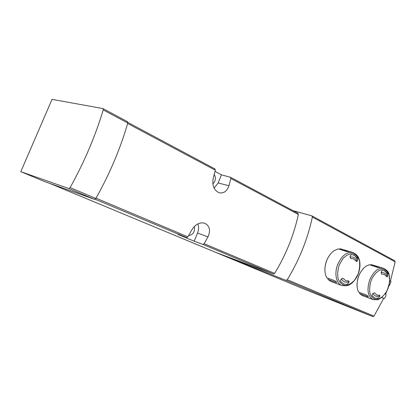<?xml version="1.0" encoding="UTF-8"?>
<svg xmlns="http://www.w3.org/2000/svg" width="416" height="416" viewBox="0 0 416 416"><rect width="100%" height="100%" fill="white"/><g stroke="black" fill="none" stroke-linecap="round" stroke-linejoin="round"><path stroke-width="0.62" d="M381.815 297.544L383.677 298.402L373.994 316.113L372.783 316.597L302.276 288.366L49.956 183.477M386.573 291.73L385.58 294.112M394.722 260.78L395.184 261.836L390.442 281.039M292.989 210.642L311.808 215.836L312.354 217.048C307.684 239.028 299.317 259.922 287.253 279.729L285.974 280.337L215.878 252.45L273.437 274.004L202.857 244.405L194.189 241.212L197.558 233.012C198.812 229.819 198.91 226.777 197.86 223.881M194.189 241.212L178.038 234.447L186.618 237.593L187.871 236.844L191.818 229.908C195.369 224.26 199.68 222.024 204.745 223.21C209.716 225.893 210.792 230.459 207.984 236.907L204.105 243.682L202.857 244.405M214.12 188.183L218.161 182.941L221.489 174.84L230.563 177.289L230.859 178.469L228.956 185.78C226.985 191.329 223.668 193.648 219.014 192.743C213.756 190.112 211.874 185.078 213.351 177.653L215.342 170.206L214.921 168.948M127.488 121.701L127.79 123.022C120.297 148.819 109.658 173.966 95.872 198.453L94.619 199.363L44.637 181.584L20.8 171.683L52.042 99.346L102.96 108.581L103.22 109.912C95.238 136.391 84.204 162.292 70.106 187.611L68.864 188.568L20.8 171.683M221.489 174.84L215.036 171.413M297.861 213.257L298.366 214.432C293.873 235.097 285.974 254.753 274.659 273.395L273.437 274.004M214.235 174.476C216.148 177.83 215.696 180.986 212.878 183.955M194.35 226.496C195.125 231.691 193.201 234.744 188.573 235.648M389.054 285.553L389.376 285.662L391.056 281.346L389.834 280.738M389.064 285.511L389.376 285.662M383.677 298.402L384.54 298.433L385.752 296.353L386.001 294.31L385.18 293.925M381.862 297.508L384.316 298.636M348.858 282.412L348.852 280.956L345.842 280.753L342.852 278.184L341.364 278.964L340.683 280.077L340.558 281.377L343.824 284.05L347.121 284.367L348.858 282.412L347.792 282.027M357.531 257.972L357.453 260.608L356.6 261.56L353.449 258.799L350.719 258.596L350.09 256.88L350.345 255.627L351.104 254.686L353.902 254.972L357.531 257.972L356.304 257.577M336.393 281.85L336.164 282.428L336.679 282.376L335.01 280.805L326.794 277.784L325.697 275.278C324.371 270.78 324.719 265.86 326.732 260.525C328.546 256.1 331.058 252.793 334.261 250.593L338.255 248.882L346.596 251.519L348.842 251.618L340.111 248.726L353.054 252.517M336.164 282.428L327.954 279.391L330.954 281.497L341.89 285.563C336.159 283.65 334.064 273.296 337.782 264.29C341.973 255.284 347.147 251.384 353.314 252.595C358.582 256.012 358.628 257.624 359.538 260.494C360.324 264.425 360.001 268.59 358.576 272.984C356.98 277.321 354.666 280.774 351.629 283.348C349.149 285.007 348.114 286.234 341.89 285.563M324.917 270.759C324.745 264.389 326.669 258.747 330.694 253.822M340.111 248.726L339.466 249.267M327.985 278.221L327.954 279.391M379.631 296.577L379.678 295.225L376.943 295.09L374.317 292.744L372.934 293.493L372.289 294.549L372.143 295.76L375.014 298.194L378.009 298.433L379.631 296.577L378.633 296.213M387.774 273.432L387.696 275.928L386.937 276.848L384.192 274.347L381.685 274.201L381.113 272.594L381.347 271.398L382.028 270.494L384.613 270.722L387.774 273.432L386.563 273.031M368.02 296.078L367.791 296.665L368.337 296.624L366.772 295.168L358.613 292.131L357.937 290.644C356.486 286.322 356.772 281.414 358.81 275.928C360.719 271.268 363.319 267.914 366.61 265.876L369.372 264.748L377.64 267.436L379.73 267.524L371.046 264.56L383.833 268.393M367.791 296.665L359.637 293.618L362.279 295.526L373.131 299.598C367.723 296.374 366.605 289.754 369.777 279.739C373.714 271.149 378.461 267.384 384.02 268.455C388.346 271.263 388.144 272.048 388.976 273.848L389.74 281.882L387.182 290.571C384.02 295.558 380.869 298.61 377.723 299.738L373.131 299.598M357.183 287.524C356.491 279.963 358.743 273.437 363.943 267.946M371.046 264.56L370.412 265.086M359.642 292.516L359.637 293.618M312.354 217.048L395.184 261.836M287.253 279.729L373.994 316.113M186.618 237.593L95.181 199.243M187.871 236.844L96.034 198.172M215.342 170.206L127.655 123.49M298.366 214.432L230.859 178.469M274.659 273.395L204.105 243.682M218.161 182.941L228.956 185.78M197.558 233.012L207.984 236.907M94.619 199.363L68.864 188.568M127.79 123.022L103.22 109.912M95.872 198.453L70.106 187.611M285.974 280.337L372.783 316.597M357.016 261.461C355.623 257.982 353.298 256.526 350.054 257.083M341.401 278.902C343.257 281.975 345.836 282.87 349.144 281.585M387.265 276.786C386.079 273.525 384.02 272.178 381.092 272.74M372.949 293.472C374.592 296.296 376.922 297.05 379.922 295.734M339.279 264.878L342.914 258.591C346.081 255.32 349.336 253.62 352.674 253.495C355.742 254.415 357.963 256.729 359.346 260.447C360.053 264.722 359.642 269.235 358.124 273.983L354.635 280.114C351.588 283.379 348.395 285.158 345.056 285.449C341.936 284.7 339.628 282.474 338.125 278.777C337.329 274.435 337.714 269.802 339.279 264.878M348.452 251.358L348.317 251.706M357.453 260.608L356.502 260.302M371.207 280.301C374.13 273.655 378.986 269.334 383.438 269.329C386.188 270.124 388.159 272.246 389.355 275.704C389.927 279.703 389.496 283.946 388.06 288.444C385.252 294.887 380.572 299.244 376.106 299.478C373.308 298.839 371.259 296.8 369.964 293.363C369.309 289.302 369.725 284.95 371.207 280.301M378.009 298.433L376.828 297.996M379.314 267.238L379.163 267.623M387.696 275.928L386.792 275.626M215.056 169.005L127.884 122.439M298.007 213.32L230.563 177.289M127.613 121.753L103.085 108.628M311.984 215.909L394.768 260.801M353.569 254.868C357.011 257.587 356.132 257.598 357.183 259.199M384.192 270.598C387.286 273.166 386.422 273.094 387.358 274.56"/></g></svg>

